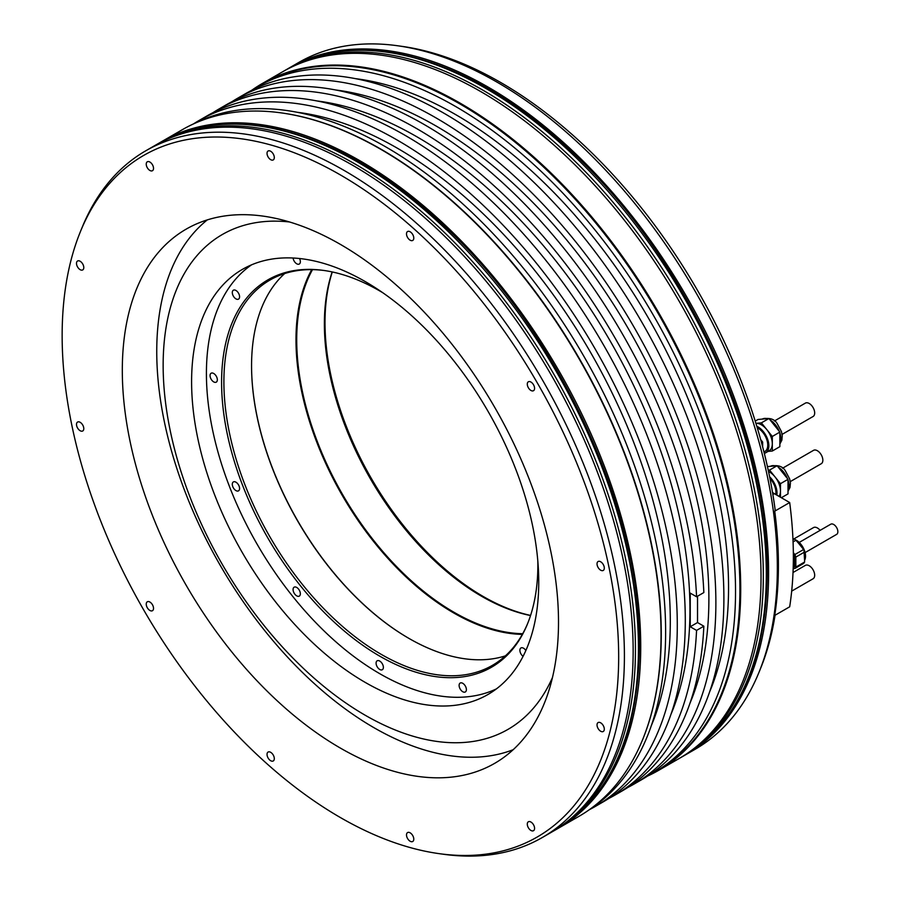 <?xml version="1.0" encoding="UTF-8"?>
<svg xmlns="http://www.w3.org/2000/svg" width="900" height="900" viewBox="0 0 900 900"><rect width="100%" height="100%" fill="white"/><g stroke="black" fill="none" stroke-linecap="round" stroke-linejoin="round"><path stroke-width="1.35" d="M288.855 68.186A396.495 228.915 60 0 1 289.991 67.523L298.733 62.483A396.495 228.915 60 0 1 396.934 45.664L401.332 46.271A393.525 227.205 60 0 1 775.192 510.142L774.731 511.166A394.436 227.734 60 0 1 778.41 565.425A394.436 227.734 60 0 1 774.731 615.431L789.683 606.803A394.436 227.734 60 0 0 789.683 502.537L774.731 511.166M396.934 45.664A396.495 228.915 60 0 1 777.341 567.72A396.495 228.915 -120 0 1 758.88 672.581A396.495 228.915 -120 0 1 695.227 749.227L686.486 754.279A396.495 228.915 -120 0 0 768.6 572.771A396.495 228.915 60 0 0 595.53 173.745A396.495 228.915 60 0 0 289.991 67.523M772.504 492.356A10.294 5.951 -120 0 0 774.293 493.639L789.683 502.537M758.88 672.581L760.556 668.486A393.525 227.205 -120 0 0 775.058 615.24M122.31 370.327A308.441 178.076 -120 0 0 256.939 680.738A308.441 178.076 -120 0 0 494.629 763.369A308.441 178.076 -120 0 0 558.506 622.17A308.441 178.076 60 0 0 423.877 311.76A308.441 178.076 60 0 0 186.188 229.129A308.441 178.076 60 0 0 122.31 370.327M80.46 231.514A393.525 227.205 60 0 0 62.145 335.599A393.525 227.205 -120 0 0 439.695 853.729A393.525 227.205 -120 0 0 618.671 656.899A393.525 227.205 60 0 0 390.892 209.419A393.525 227.205 60 0 0 80.46 231.514L82.136 227.419A396.495 228.915 60 0 1 145.8 150.773A396.495 228.915 60 0 1 451.339 256.995A396.495 228.915 60 0 1 624.409 656.01A396.495 228.915 -120 0 1 542.295 837.518L551.036 832.477A396.495 228.915 -120 0 0 633.15 650.97A396.495 228.915 60 0 0 460.08 251.944A396.495 228.915 60 0 0 154.541 145.721L145.8 150.773M597.026 563.884A5.152 2.97 -120 0 0 599.276 569.059A5.152 2.97 -120 0 0 603.248 570.442A5.152 2.97 -120 0 0 604.305 568.08A5.152 2.97 -120 0 0 602.066 562.905A5.152 2.97 -120 0 0 598.095 561.521A5.152 2.97 -120 0 0 597.026 563.884M527.288 384.142A5.152 2.97 -120 0 0 529.538 389.329A5.152 2.97 -120 0 0 533.509 390.701A5.152 2.97 -120 0 0 534.577 388.35A5.152 2.97 -120 0 0 532.327 383.164A5.152 2.97 -120 0 0 528.356 381.791A5.152 2.97 -120 0 0 527.288 384.142M406.507 233.888A5.152 2.97 -120 0 0 408.746 239.062A5.152 2.97 -120 0 0 412.718 240.446A5.152 2.97 -120 0 0 413.786 238.084A5.152 2.97 -120 0 0 411.536 232.909A5.152 2.97 -120 0 0 407.565 231.525A5.152 2.97 -120 0 0 406.507 233.888M267.03 153.36A5.152 2.97 -120 0 0 269.28 158.535A5.152 2.97 -120 0 0 273.24 159.919A5.152 2.97 -120 0 0 274.309 157.567A5.152 2.97 -120 0 0 272.059 152.381A5.152 2.97 -120 0 0 268.099 150.998A5.152 2.97 -120 0 0 267.03 153.36M146.239 164.149A5.152 2.97 -120 0 0 148.489 169.335A5.152 2.97 -120 0 0 152.46 170.708A5.152 2.97 -120 0 0 153.529 168.356A5.152 2.97 -120 0 0 151.279 163.17A5.152 2.97 -120 0 0 147.308 161.786A5.152 2.97 -120 0 0 146.239 164.149M76.5 263.363A5.152 2.97 -120 0 0 78.75 268.537A5.152 2.97 -120 0 0 82.721 269.921A5.152 2.97 -120 0 0 83.79 267.559A5.152 2.97 -120 0 0 81.54 262.384A5.152 2.97 -120 0 0 77.569 261A5.152 2.97 -120 0 0 76.5 263.363M76.5 424.406A5.152 2.97 -120 0 0 78.75 429.593A5.152 2.97 -120 0 0 82.721 430.976A5.152 2.97 -120 0 0 83.79 428.614A5.152 2.97 -120 0 0 81.54 423.428A5.152 2.97 -120 0 0 77.569 422.055A5.152 2.97 -120 0 0 76.5 424.406M146.239 604.148A5.152 2.97 -120 0 0 148.489 609.334A5.152 2.97 -120 0 0 152.46 610.706A5.152 2.97 -120 0 0 153.529 608.355A5.152 2.97 -120 0 0 151.279 603.169A5.152 2.97 -120 0 0 147.308 601.785A5.152 2.97 -120 0 0 146.239 604.148M267.03 754.414A5.152 2.97 -120 0 0 269.28 759.589A5.152 2.97 -120 0 0 273.24 760.972A5.152 2.97 -120 0 0 274.309 758.61A5.152 2.97 -120 0 0 272.059 753.435A5.152 2.97 -120 0 0 268.099 752.051A5.152 2.97 -120 0 0 267.03 754.414M406.507 834.93A5.152 2.97 -120 0 0 408.746 840.116A5.152 2.97 -120 0 0 412.718 841.5A5.152 2.97 -120 0 0 413.786 839.137A5.152 2.97 -120 0 0 411.536 833.951A5.152 2.97 -120 0 0 407.565 832.579A5.152 2.97 -120 0 0 406.507 834.93M527.288 824.141A5.152 2.97 -120 0 0 529.538 829.327A5.152 2.97 -120 0 0 533.509 830.7A5.152 2.97 -120 0 0 534.577 828.349A5.152 2.97 -120 0 0 532.327 823.163A5.152 2.97 -120 0 0 528.356 821.79A5.152 2.97 -120 0 0 527.288 824.141M597.026 724.928A5.152 2.97 -120 0 0 599.276 730.114A5.152 2.97 -120 0 0 603.248 731.498A5.152 2.97 -120 0 0 604.305 729.135A5.152 2.97 -120 0 0 602.066 723.949A5.152 2.97 -120 0 0 598.095 722.576A5.152 2.97 -120 0 0 597.026 724.928M439.695 853.729L444.082 854.336A396.495 228.915 -120 0 0 542.295 837.518M557.46 828.754A396.495 228.915 -120 0 0 558.608 828.101A396.495 228.915 -120 0 0 640.721 646.594A396.495 228.915 60 0 0 467.651 247.579A396.495 228.915 60 0 0 162.112 141.356L182.441 129.623A396.495 228.915 60 0 1 280.642 112.804A396.495 228.915 60 0 1 661.05 634.86A396.495 228.915 -120 0 1 642.589 739.721A396.495 228.915 -120 0 1 578.925 816.367L558.608 828.101M160.976 142.02A396.495 228.915 60 0 1 162.112 141.356M280.946 112.849A396.09 228.679 60 0 1 281.25 112.894A396.09 228.679 60 0 1 661.264 634.399A396.09 228.679 -120 0 1 642.825 739.159L642.589 739.721M589.444 809.617A396.09 228.679 -120 0 0 665.629 631.879A396.09 228.679 60 0 0 496.609 237.398A396.09 228.679 60 0 0 193.545 123.885M651.375 725.512A386.201 222.975 -120 0 0 670.298 621.113A386.201 222.975 60 0 0 297.338 112.309M589.376 809.674A396.09 228.679 -120 0 0 595.249 806.479A396.09 228.679 -120 0 0 595.249 349.11A396.09 228.679 -120 0 0 199.17 120.431A396.09 228.679 -120 0 0 193.455 123.93M237.769 98.156L245.779 93.521A396.09 228.679 60 0 1 641.857 322.211A396.09 228.679 60 0 1 641.857 779.569L633.847 784.192A396.09 228.679 -120 0 0 633.847 326.835A396.09 228.679 -120 0 0 237.769 98.156A396.09 228.679 -120 0 0 232.02 101.666M709.627 691.886A386.201 222.975 -120 0 0 728.55 587.486A386.201 222.975 60 0 0 355.601 78.671M647.595 776.059A396.09 228.679 -120 0 0 653.512 772.841A396.09 228.679 -120 0 0 735.536 591.514A396.09 228.679 60 0 0 562.646 192.915A396.09 228.679 60 0 0 257.423 86.794L261.799 84.274A396.09 228.679 60 0 1 567.011 190.395A396.09 228.679 60 0 1 739.913 588.994A396.09 228.679 -120 0 1 657.877 770.321L653.512 772.841M647.561 776.07A396.495 228.915 -120 0 0 658.586 770.377A396.495 228.915 -120 0 0 740.711 588.87A396.495 228.915 60 0 0 567.63 189.855A396.495 228.915 60 0 0 262.091 83.633A396.495 228.915 60 0 0 251.651 90.326A396.09 228.679 60 0 1 257.423 86.794M658.586 770.377L678.915 758.644A396.495 228.915 -120 0 0 761.029 577.136A396.495 228.915 60 0 0 587.959 178.121A396.495 228.915 60 0 0 282.42 71.899L262.091 83.633M685.339 754.931A396.495 228.915 -120 0 0 686.486 754.279M627.93 787.41A396.09 228.679 -120 0 0 633.847 784.192M335.936 90.022A386.201 222.975 60 0 1 708.885 598.837A386.201 222.975 -120 0 1 689.974 703.238M697.523 596.205L697.523 622.541L703.845 626.197A396.09 228.679 60 0 1 622.192 790.92L614.914 795.127A396.09 228.679 -120 0 0 696.566 630.405L703.845 626.197M218.835 109.08L226.114 104.873A396.09 228.679 60 0 1 524.565 203.974A396.09 228.679 60 0 1 703.845 592.56L696.566 596.768A396.09 228.679 -120 0 0 517.286 208.17A396.09 228.679 -120 0 0 218.835 109.08A396.09 228.679 -120 0 0 213.086 112.59M696.566 596.768L690.244 593.111L690.244 626.749L697.523 622.541M696.566 630.405L690.244 626.749M608.996 798.334A396.09 228.679 -120 0 0 614.914 795.127M317.002 100.957A386.201 222.975 60 0 1 689.951 609.761A386.201 222.975 -120 0 1 671.04 714.161M199.17 120.431L207.18 115.808A396.09 228.679 60 0 1 603.259 344.486A396.09 228.679 60 0 1 603.259 801.844L595.249 806.479M530.55 615.544A222.446 128.43 60 0 1 324.382 323.865A222.446 128.43 -120 0 1 332.168 271.935M530.584 615.42A223.639 129.116 60 0 1 325.001 322.549A223.639 129.116 -120 0 1 332.291 271.969M207.292 219.893A307.103 177.311 -120 0 0 156.746 351.529A307.103 177.311 60 0 0 281.947 650.97A307.103 177.311 60 0 0 513.169 749.711M552.488 677.441A285.694 164.947 60 0 1 326.644 688.702A285.694 164.947 60 0 1 163.148 365.321A285.694 164.947 -120 0 1 289.53 221.974M538.74 582.165A245.464 141.716 60 0 1 489.409 693.641A245.464 141.716 60 0 1 299.734 629.809A245.464 141.716 60 0 1 191.599 381.746A245.464 141.716 -120 0 1 243.956 268.515A245.464 141.716 -120 0 1 432.574 336.184A245.464 141.716 -120 0 1 538.74 582.165M496.384 688.905A245.104 141.514 60 0 1 309.656 616.129A245.104 141.514 60 0 1 206.415 373.478A245.104 141.514 -120 0 1 251.55 264.836M537.84 561.262A223.639 129.116 -120 0 1 537.874 564.84A223.639 129.116 60 0 1 527.456 623.992A223.639 129.116 60 0 1 351.045 636.548A223.639 129.116 60 0 1 221.591 382.241A223.639 129.116 -120 0 1 323.303 270.382A223.639 129.116 -120 0 1 382.826 292.759M232.301 484.29A5.152 2.97 -120 0 0 234.551 489.465A5.152 2.97 -120 0 0 238.511 490.849A5.152 2.97 -120 0 0 239.58 488.486A5.152 2.97 -120 0 0 237.33 483.311A5.152 2.97 -120 0 0 233.37 481.928A5.152 2.97 -120 0 0 232.301 484.29M210.06 375.581A5.152 2.97 -120 0 0 212.299 380.767A5.152 2.97 -120 0 0 216.27 382.14A5.152 2.97 -120 0 0 217.339 379.789A5.152 2.97 -120 0 0 215.089 374.603A5.152 2.97 -120 0 0 211.118 373.23A5.152 2.97 -120 0 0 210.06 375.581M232.301 292.567A5.152 2.97 -120 0 0 234.551 297.743A5.152 2.97 -120 0 0 238.511 299.126A5.152 2.97 -120 0 0 239.58 296.775A5.152 2.97 -120 0 0 237.33 291.589A5.152 2.97 -120 0 0 233.37 290.205A5.152 2.97 -120 0 0 232.301 292.567M293.096 258.019A5.152 2.97 -120 0 0 295.537 262.879A5.152 2.97 -120 0 0 299.284 264.037A5.152 2.97 -120 0 0 300.353 261.686A5.152 2.97 -120 0 0 299.52 258.514M525.847 650.52A5.152 2.97 -120 0 0 520.942 647.966A5.152 2.97 -120 0 0 519.885 650.317A5.152 2.97 -120 0 0 523.069 656.336M459.113 685.406A5.152 2.97 -120 0 0 461.351 690.592A5.152 2.97 -120 0 0 465.322 691.965A5.152 2.97 -120 0 0 466.391 689.614A5.152 2.97 -120 0 0 464.141 684.428A5.152 2.97 -120 0 0 460.17 683.055A5.152 2.97 -120 0 0 459.113 685.406M376.088 663.165A5.152 2.97 -120 0 0 378.338 668.34A5.152 2.97 -120 0 0 382.309 669.724A5.152 2.97 -120 0 0 383.377 667.373A5.152 2.97 -120 0 0 381.127 662.186A5.152 2.97 -120 0 0 377.156 660.803A5.152 2.97 -120 0 0 376.088 663.165M293.074 589.545A5.152 2.97 -120 0 0 295.324 594.731A5.152 2.97 -120 0 0 299.284 596.115A5.152 2.97 -120 0 0 300.353 593.752A5.152 2.97 -120 0 0 298.103 588.566A5.152 2.97 -120 0 0 294.142 587.194A5.152 2.97 -120 0 0 293.074 589.545M527.794 623.171A222.446 128.43 60 0 1 492.412 665.347A222.446 128.43 60 0 1 320.996 605.756A222.446 128.43 60 0 1 223.898 381.892A222.446 128.43 -120 0 1 269.966 280.058A222.446 128.43 -120 0 1 324.191 270.506M284.659 273.566A222.446 128.43 -120 0 0 251.561 365.918A222.446 128.43 60 0 0 408.859 638.359A222.446 128.43 60 0 0 505.384 655.864M409.039 638.46A222.964 128.734 60 0 1 251.561 365.704M311.726 269.64A222.964 128.734 -120 0 0 295.988 339.851A222.964 128.734 60 0 0 522.315 634.387M522.697 633.712A222.446 128.43 60 0 1 296.719 339.851A222.446 128.43 -120 0 1 312.502 269.651M768.544 570.971A6.176 3.566 60 0 1 767.149 569.565M804.577 562.05A14.726 8.505 60 0 1 803.599 563.445L794.857 568.485A14.726 8.505 -120 0 0 795.836 567.101L795.836 557.077A14.726 8.505 -120 0 0 794.857 554.558L803.599 549.517A14.726 8.505 60 0 1 804.577 552.038L804.577 562.05L795.836 567.101M803.599 549.517L796.084 540.169L793.069 541.913M792.956 539.145L794.137 539.044A14.726 8.505 60 0 1 796.084 540.169M793.339 552.668L794.857 554.558M793.17 568.642L794.857 568.485M793.35 553.511A13.185 7.616 60 0 1 794.441 566.663A13.185 7.616 60 0 1 793.192 567.9M792.979 539.707L794.137 539.044M804.577 552.038L795.836 557.077M793.204 567.63A13.185 7.616 -120 0 0 793.564 567.169A13.185 7.616 -120 0 0 793.361 555.885M793.361 556.988A12.51 7.223 60 0 1 794.34 562.23A12.51 7.223 60 0 1 793.226 566.55M794.34 562.084A12.15 7.009 60 0 1 793.238 566.156M799.211 542.43L830.768 524.205A5.872 3.386 60 0 1 835.29 525.78A5.872 3.386 60 0 1 837.855 531.686A5.872 3.386 60 0 1 836.64 534.375L805.084 552.6M767.43 466.594L777.094 465.728L788.018 479.317L788.018 493.886L781.357 497.723M769.939 478.44A13.905 8.032 60 0 1 770.996 479.666A13.905 8.032 -120 0 1 775.721 494.471M769.59 476.741A15.446 8.921 60 0 1 771.548 478.89A15.446 8.921 -120 0 1 776.824 495.113M768.51 471.499A15.446 8.921 60 0 1 775.012 476.887L769.545 470.093L768.229 470.205M779.029 496.384A15.446 8.921 -120 0 0 780.469 490.961L780.469 483.683L775.012 476.887A15.446 8.921 -120 0 1 780.469 490.961L780.469 497.216M777.094 465.728L769.545 470.093M788.018 479.317L780.469 483.683M768.094 451.395L772.312 451.024L772.312 436.455L761.389 422.865L755.921 423.349A15.446 8.921 60 0 1 766.845 429.66A15.446 8.921 -120 0 1 772.312 443.734A15.446 8.921 -120 0 1 769.106 450.81L765.641 452.812A15.446 8.921 -120 0 0 763.38 431.662A15.446 8.921 60 0 0 756.81 426.24M755.224 421.099L758.014 419.479L768.938 418.5L779.861 432.09L779.861 446.659L772.312 451.024M762.649 446.918L762.649 442.024L760.669 439.56M757.249 427.725A13.905 8.032 60 0 1 762.84 432.439A13.905 8.032 -120 0 1 764.876 451.474L763.965 452.002M764.303 453.353A15.446 8.921 -120 0 0 765.641 452.812M768.938 418.5L761.389 422.865M762.649 442.024L761.524 442.676M779.861 432.09L772.312 436.455M793.597 539.089L813.521 527.58A7.729 4.455 60 0 1 820.102 530.37M793.024 572.512L805.365 565.38A7.729 4.455 60 0 1 811.316 567.45A7.729 4.455 60 0 1 814.68 575.224A7.729 4.455 60 0 1 813.082 578.768L791.685 591.12M782.539 468.236L813.521 450.349A7.729 4.455 60 0 1 819.472 452.419A7.729 4.455 60 0 1 822.847 460.192A7.729 4.455 60 0 1 821.25 463.725L790.268 481.613M774.371 421.009L805.365 403.121A7.729 4.455 60 0 1 811.316 405.191A7.729 4.455 60 0 1 814.68 412.965A7.729 4.455 60 0 1 813.082 416.498L782.1 434.385M774.293 493.639L772.864 494.471M795.668 539.887A12.971 7.492 60 0 1 804.87 559.721M804.577 560.385A13.185 7.616 -120 0 0 796.174 540.281M155.689 145.069L156.836 144.394A396.495 228.915 60 0 1 462.375 250.627A396.495 228.915 60 0 1 635.445 649.643A396.495 228.915 -120 0 1 553.331 831.15L552.173 831.814M159.817 142.672A396.495 228.915 60 0 1 465.356 248.906A396.495 228.915 60 0 1 638.438 647.921A396.495 228.915 -120 0 1 556.312 829.429C610.684 795.971 638.37 735.03 639.383 646.594C641.295 506.565 553.646 322.369 435.724 218.183C340.301 130.916 230.794 100.316 159.817 142.672L156.836 144.394M283.556 71.246L284.715 70.571A396.495 228.915 60 0 1 590.254 176.794A396.495 228.915 60 0 1 763.324 575.82A396.495 228.915 -120 0 1 681.199 757.327L680.051 757.98M287.696 68.85A396.495 228.915 60 0 1 593.235 175.072A396.495 228.915 60 0 1 766.305 574.087A396.495 228.915 -120 0 1 684.191 755.606C738.551 722.137 766.249 661.196 767.261 572.771C769.174 432.743 681.525 248.535 563.591 144.36C468.18 57.083 358.661 26.482 287.696 68.85L284.715 70.571M788.018 490.702A15.446 8.921 -120 0 0 788.018 480.206M787.433 478.586A15.446 8.921 -120 0 0 783.551 471.949A15.446 8.921 60 0 0 778.32 467.246M770.389 466.324A15.446 8.921 60 0 1 775.226 465.896M779.861 443.486A15.446 8.921 -120 0 0 779.861 432.99M779.276 431.359A15.446 8.921 -120 0 0 775.384 424.733A15.446 8.921 60 0 0 770.153 420.019M762.232 419.108A15.446 8.921 60 0 1 767.059 418.669M281.25 112.894L280.642 112.804M792.945 538.999L793.519 539.1M795.521 539.798L803.947 549.281L804.577 560.475M553.331 831.15L556.312 829.429M681.199 757.327L684.191 755.606M770.366 466.346C777.893 464.614 782.977 466.29 785.644 471.341L789.66 478.935L790.414 482.94L790.02 487.395L788.018 491.265M762.199 419.119C769.725 417.397 774.821 419.062 777.476 424.125L781.492 431.707L782.246 435.713L781.864 440.168L779.861 444.037"/></g></svg>
